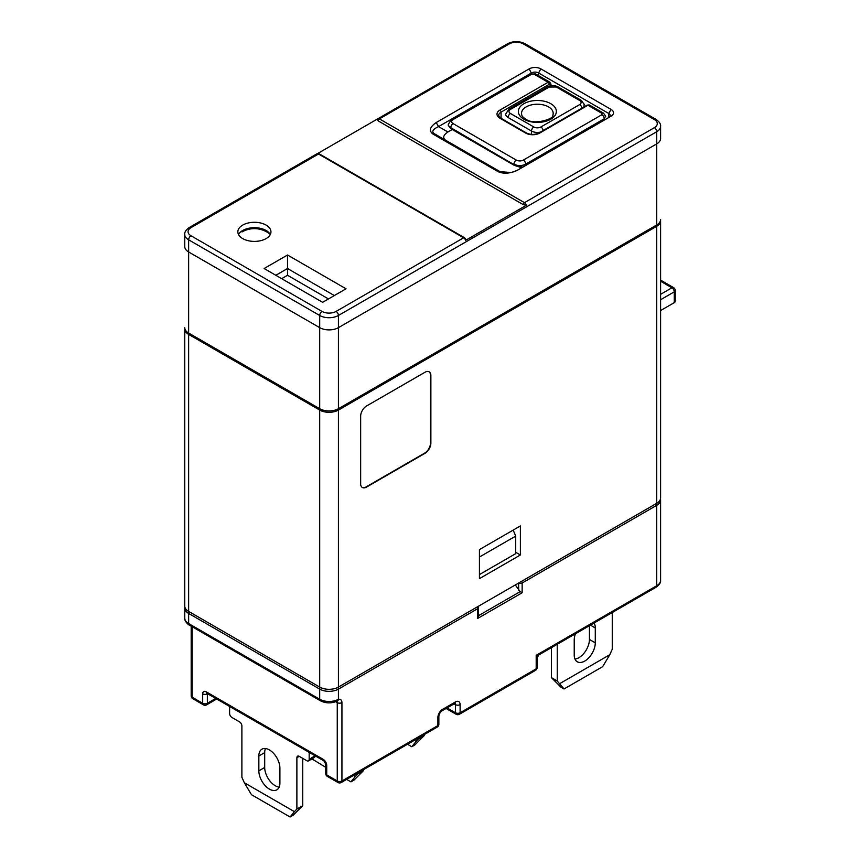 <?xml version="1.0" encoding="UTF-8"?>
<svg xmlns="http://www.w3.org/2000/svg" width="860" height="860" viewBox="0 0 860 860"><rect width="100%" height="100%" fill="white"/><g stroke="black" fill="none" stroke-linecap="round" stroke-linejoin="round"><path stroke-width="1.29" d="M551.4 647.666L551.4 677.615L557.248 681.002L564.042 688.967L561 687.215L551.4 677.615M557.248 644.28L557.248 681.002M559.709 683.635L609.794 654.718L602.656 666.672L564.042 688.967M609.794 654.718L612.255 649.246L612.255 612.524M575.415 633.798A14.899 8.6 120 0 0 574.222 640.12L574.222 654.987A14.899 8.6 120 0 0 577.307 661.802A14.899 8.6 120 0 0 588.778 657.814A14.899 8.6 120 0 0 595.281 642.828L595.281 627.961A14.899 8.6 120 0 0 594.088 623.016M589.433 625.704L589.433 639.453A14.899 8.6 -60 0 1 574.975 659.082M353.438 775.473L355.277 776.526L357.728 773.892L363.587 770.517L363.587 769.614M363.587 770.517L353.987 780.117L350.944 781.869L346.644 779.386M357.728 773.892L357.728 772.989M325.746 767.324L311.922 758.896M350.944 781.869L355.277 776.526M414.284 740.342L416.122 741.395L418.583 738.761L424.431 735.386L424.431 734.472M424.431 735.386L414.842 744.975L411.789 746.738L407.5 744.255M418.583 738.761L418.583 737.858M416.122 741.395L411.789 746.738M605.634 116.025L604.258 118.766L525.654 164.142L525.654 165.496M513.957 164.615L450.758 127.667A8.277 4.773 180 0 1 448.339 124.281L448.339 125.592L450.758 128.129L513.957 164.615L522.815 167.141M601.914 114.713L601.925 113.359A3.311 1.913 -60 0 1 603.58 113.197L589.53 105.092A3.311 1.913 120 0 0 587.885 105.253L539.704 133.064A9.933 5.73 180 0 1 525.654 133.064L499.907 118.207A9.933 5.73 180 0 1 499.907 110.102L548.089 82.281L534.049 74.175A3.311 1.913 -60 0 1 535.705 74.014L530.05 74.014A3.311 1.913 60 0 1 531.706 74.175L453.102 119.561A4.966 2.87 0 0 0 453.102 123.614L516.29 160.089A4.966 2.87 0 0 0 523.321 160.089L601.914 114.713A3.311 1.913 60 0 1 604.258 118.766L604.365 120.056M265.46 748.522A14.899 8.6 -120 0 0 264.697 752.618L264.697 767.475A14.899 8.6 -120 0 0 275.232 785.717A14.899 8.6 -120 0 0 279.156 787.104M258.849 770.85A14.899 8.6 -120 0 0 269.384 789.093A14.899 8.6 -120 0 0 276.823 789.835A14.899 8.6 -120 0 0 279.909 783.019L279.909 768.152A14.899 8.6 -120 0 0 273.416 753.166A14.899 8.6 -120 0 0 261.934 749.178A14.899 8.6 -120 0 0 258.849 755.994L258.849 770.85L264.697 767.475M229.599 706.436L229.599 713.424A3.311 1.913 -120 0 0 231.931 717.476L239.542 721.873A3.311 1.913 60 0 1 241.886 725.926L241.886 777.279L244.337 782.75L294.421 811.657L296.883 809.024L296.883 757.682A3.311 1.913 60 0 1 297.571 756.166A3.311 1.913 60 0 1 299.215 756.327L306.827 760.724A3.311 1.913 -120 0 0 308.482 760.885A3.311 1.913 -120 0 0 309.17 759.369L315.018 755.757M315.018 755.994A3.311 1.913 60 0 1 314.33 757.509L308.482 760.885M296.883 809.024L302.731 805.648L302.731 758.359M302.731 805.648L293.131 815.248L290.089 817L251.475 794.704L244.337 782.75M309.17 759.369L309.17 752.382M294.421 811.657L290.089 817M238.532 234.543A16.544 9.557 180 0 1 242.703 230.491A16.544 9.557 180 0 1 266.106 230.491L266.106 230.491A16.544 9.557 180 0 1 270.276 234.543M242.703 238.596A16.544 9.557 0 0 0 260.731 240.671A16.544 9.557 0 0 0 270.954 231.845A16.544 9.557 0 0 0 266.106 225.083A16.544 9.557 0 0 0 248.067 223.019A16.544 9.557 0 0 0 237.854 231.845A16.544 9.557 0 0 0 242.703 238.596M281.671 278.661L287.519 275.286L328.477 298.936M518.129 169.839C510.722 173.494 504.132 174.15 498.359 171.796L432.827 133.966C428.742 130.709 429.871 126.904 436.213 122.55L529.169 68.886A8.277 4.773 180 0 1 540.865 68.886L611.084 109.424A8.277 4.773 180 0 1 611.084 116.175L518.064 169.882M346.032 288.799L322.629 302.312L264.117 268.524L287.519 255.011L346.032 288.799M267.17 231.168A19.855 11.47 0 0 0 241.638 231.168M656.717 143.878L656.717 224.954L338.421 408.715A13.244 7.643 180 0 1 319.694 408.715L188.641 333.056A13.244 7.643 180 0 1 184.76 327.649A13.244 7.643 0 0 0 188.641 333.056L319.694 408.715A13.244 7.643 0 0 0 338.421 408.715L656.717 224.954A13.244 7.643 0 0 0 660.598 219.547A13.244 7.643 180 0 1 656.717 224.954L656.717 131.72L338.421 315.48L338.421 408.715L338.421 327.649L656.717 143.878A13.244 7.643 0 0 0 660.598 138.471L660.598 126.312A13.244 7.643 0 0 1 656.717 131.72A3.311 1.913 -120 0 0 654.374 127.667L524.482 202.659A3.311 1.913 60 0 1 526.513 205.174L523.321 204.68L378.207 120.905L377.357 119.067A3.311 1.913 60 0 1 377.723 118.712A3.311 1.913 60 0 1 379.378 118.884L524.482 202.659A1.655 0.957 120 0 0 523.321 204.68M334.325 295.55L287.519 268.524L287.519 275.286M287.519 255.011L287.519 268.524L275.813 275.286M465.98 239.413L465.658 240.305L526.513 205.174M378.207 120.905A1.655 0.957 120 0 1 379.378 118.884L509.27 43.892A3.311 1.913 -120 0 0 507.615 43.72L377.357 119.067M377.175 119.164L317.534 153.596M608.751 117.519A4.966 2.87 0 0 0 610.192 115.498A4.966 2.87 0 0 0 608.74 113.477L538.532 72.939A4.966 2.87 0 0 0 531.512 72.939L438.557 126.603L447.92 132.01L452.209 129.527M447.92 132.01C443.298 135.106 442.491 137.826 445.502 140.158M436.213 122.55L438.557 126.603C432.677 129.333 431.312 131.741 434.483 133.805L500.015 171.635L510.862 172.537L513.194 171.968M581.973 108.102A3.311 1.913 -120 0 0 579.672 104.587C581.575 103.232 581.586 101.878 579.694 100.523L556.28 87.01L549.25 87.021A3.311 1.913 -120 0 0 547.594 86.849L547.594 86.849C551.077 85.161 554.528 85.151 557.936 86.849L557.936 86.849A3.311 1.913 120 0 0 556.28 87.01M584.284 104.135L583.746 107.081M656.374 225.148A1.655 0.957 60 0 1 656.717 226.309A13.244 7.643 180 0 0 660.598 220.902L660.598 497.908A13.244 7.643 180 0 1 656.717 503.315L338.421 687.075A13.244 7.643 180 0 1 319.694 687.075L188.641 611.406A13.244 7.643 180 0 1 184.76 605.999L184.76 328.993A13.244 7.643 180 0 0 188.641 334.4L188.641 611.406M520.386 554.99L520.386 525.944L479.428 549.594L479.428 578.64L520.386 554.99L515.71 552.292M430.871 443.179L430.871 375.616A8.277 4.773 120 0 0 429.151 371.832A8.277 4.773 120 0 0 425.023 372.24L366.51 406.017A8.277 4.773 120 0 0 360.652 416.154L360.652 483.718A8.277 4.773 120 0 0 362.372 487.502A8.277 4.773 120 0 0 366.51 487.093L425.023 453.317A8.277 4.773 120 0 0 430.871 443.179L430.516 442.975A8.277 4.773 -60 0 1 424.668 453.112L366.156 486.889A8.277 4.773 -60 0 1 362.2 487.394M674.272 302.656L674.272 291.841A3.311 1.913 0 0 0 675.24 290.487L675.24 301.301A3.311 1.913 180 0 1 674.272 302.656L660.598 310.546M428.979 371.735A8.277 4.773 -60 0 1 430.516 375.411L430.516 442.975M190.974 227.653A9.933 5.73 180 0 0 190.974 235.758L322.038 311.427A9.933 5.73 180 0 0 336.077 311.427L463.637 237.79L318.533 154.015L190.974 227.653A3.311 1.913 60 0 0 189.318 227.492C185.943 229.921 184.427 232.232 184.76 234.415L184.76 246.573A13.244 7.643 0 0 0 188.641 251.98L319.694 327.649A13.244 7.643 0 0 0 338.421 327.649M513.173 530.104L515.71 536.081L515.71 553.646L479.428 574.587M515.71 536.081L479.428 557.022M478.407 615.738L520.182 591.626L515.312 584.95M520.182 591.626L522.149 592.755L477.676 618.437L477.676 608.708L338.421 689.107L338.421 699.406A3.311 2.333 74.4 0 1 336.969 701.244L336.067 701.567A3.311 1.569 67.7 0 0 336.733 700.062L338.421 699.406A6.622 3.827 -60 0 1 341.936 702.62L341.936 780.987L437.89 725.593L437.89 717.476A6.622 3.827 -60 0 1 442.567 709.371L455.445 701.943A6.622 3.827 -60 0 1 460.121 704.641L460.121 712.746L536.188 668.833A3.311 1.913 60 0 1 535.5 670.349A3.311 3.311 0 0 0 537.156 667.489A3.311 1.913 180 0 1 536.188 668.833L536.188 655.32C539.198 655.116 539.983 654.664 538.532 653.976M477.676 618.437L478.407 615.986L478.407 607.697A2.483 1.43 180 0 1 477.676 608.708A2.483 1.43 60 0 0 477.16 606.977M536.188 658.029C537.521 658.932 537.521 658.029 536.188 655.32L656.717 585.735L656.717 505.336A2.483 1.43 -120 0 0 656.201 503.605M590.401 625.145L595.281 627.961M589.433 639.453L595.281 642.828M601.925 113.359L587.885 105.253A1.655 0.957 -120 0 0 587.058 105.167L589.53 105.092M603.58 113.197L605.676 116.358M453.102 123.614A3.311 1.913 120 0 0 450.758 127.667L451.468 128.968L450.758 128.129M534.049 74.175L531.706 74.175M523.321 160.089A3.311 1.913 -120 0 1 525.654 164.142A8.277 4.773 180 0 1 513.957 164.142A3.311 1.913 -60 0 1 516.29 160.089M550.508 85.796L550.432 84.86A1.655 0.957 120 0 0 549.26 84.312A1.655 0.957 60 0 0 548.089 82.281A3.311 1.913 -60 0 1 549.744 82.119L535.705 74.014M453.102 119.561A3.311 1.913 -120 0 0 451.446 119.389L530.05 74.014M549.26 84.312L501.079 112.122L501.079 118.325M505.078 120.626L505.68 120.282M499.907 110.102A1.655 0.957 60 0 1 501.079 112.122A8.277 4.773 0 0 0 498.66 115.498L500.735 118.121A1.655 0.957 -60 0 0 499.907 118.207M539.704 133.064A1.655 0.957 -120 0 0 538.876 132.988C534.748 134.891 530.62 134.891 526.481 132.988L500.735 118.121M525.654 133.064A1.655 0.957 -60 0 1 526.481 132.988M549.744 82.119L550.905 84.054A1.655 1.043 175.3 0 1 550.432 84.86M299.215 756.327L296.883 757.682M264.697 752.618L258.849 755.994M509.27 43.892A9.933 5.73 180 0 1 523.321 43.892L654.374 119.561A9.933 5.73 180 0 1 654.374 127.667M319.694 327.649L319.694 408.715L319.694 315.48L188.641 239.811L188.641 333.056L188.641 251.98M319.361 153.929A1.655 0.957 -60 0 0 318.533 154.015A3.311 1.913 -120 0 0 316.878 153.843L319.361 153.929L464.464 237.704A1.655 0.957 -60 0 0 463.637 237.79A3.311 1.913 -120 0 1 465.658 240.305M336.077 311.427A3.311 1.913 60 0 1 338.421 315.48A13.244 7.643 0 0 1 319.694 315.48A3.311 1.913 -60 0 1 322.038 311.427M190.974 235.758A3.311 1.913 120 0 0 188.641 239.811A13.244 7.643 0 0 1 184.76 234.415M654.374 119.561A3.311 1.913 -60 0 1 656.029 119.389L524.965 43.72A3.311 1.913 120 0 0 523.321 43.892M540.865 68.886L538.532 72.939L538.532 75.637M529.169 68.886L531.512 73.444M611.084 109.424L608.74 113.477L608.74 117.53M434.483 133.805L432.827 133.966M500.015 171.635L498.359 171.796M550.787 103.694A18.995 10.965 180 0 1 550.787 119.207A18.995 10.965 180 0 1 523.923 119.207A18.995 10.965 180 0 1 523.923 103.694A18.995 10.965 180 0 1 550.787 103.694M552.808 115.347L552.808 115.347A15.835 9.137 0 0 0 548.551 106.898A15.835 9.137 0 0 0 526.169 106.898A15.835 9.137 0 0 0 521.902 115.347L521.902 115.347C521.902 116.111 523.127 117.336 525.578 119.035C534.436 125.969 555.184 118.132 552.808 115.347L552.808 115.347M531.512 134.397L531.512 131.042L508.099 117.53A8.277 4.773 180 0 1 505.68 114.154L508.787 109.263L547.594 86.849M549.25 87.021L510.442 109.424A4.966 2.87 0 0 0 510.442 113.477L533.845 126.99A4.966 2.87 0 0 0 540.865 126.99L579.672 104.587M540.392 132.107A8.277 4.773 180 0 1 531.512 131.042A3.311 1.913 120 0 1 533.845 126.99M510.442 109.424A3.311 1.913 -120 0 0 508.787 109.263M557.936 86.849L581.338 100.362A3.311 1.913 120 0 0 579.694 100.523M510.442 113.477A3.311 1.913 120 0 0 508.099 117.53M543.165 130.505A3.311 1.913 -120 0 0 540.865 126.99M188.974 333.25A1.655 0.957 120 0 0 188.641 334.4L319.694 410.069A1.655 0.957 120 0 1 320.049 408.909M338.077 408.909A1.655 0.957 60 0 1 338.421 410.069A13.244 7.643 180 0 1 319.694 410.069L319.694 687.075M656.717 503.315L656.717 226.309L338.421 410.069L338.421 687.075M660.598 294.335L671.929 287.788A3.311 1.913 -120 0 1 674.272 291.841L660.598 299.731M675.24 290.487A3.311 3.311 0 0 0 673.584 287.627A3.311 1.913 120 0 0 671.929 287.788L660.598 281.241M660.501 498.843L660.598 499.929A13.244 7.643 180 0 1 656.717 505.336L522.149 583.037A2.483 1.43 180 0 1 518.634 583.037L518.634 590.111M522.149 592.755L522.149 583.037A2.483 1.43 -120 0 0 521.633 581.306M192.145 626.714L192.145 697.213L202.68 703.297L202.68 693.837A3.311 1.913 0 0 0 207.357 693.837L207.357 703.297L215.752 698.449M202.68 693.837A4.966 2.87 60 0 1 206.185 691.805L323.209 759.369A4.966 2.87 60 0 1 326.725 765.454A3.311 1.913 180 0 1 325.746 764.099L325.746 773.559A3.311 3.311 0 0 0 327.402 776.419L337.937 782.503A3.311 3.311 0 0 0 341.248 782.503L437.202 727.108A3.311 1.913 -120 0 0 437.89 725.593A3.311 1.913 180 0 0 438.858 724.238L438.858 716.133A3.311 1.913 180 0 1 437.89 717.476M326.725 765.454L326.725 774.903A3.311 1.913 180 0 1 325.746 773.559M191.178 626.155L191.178 695.858A3.311 1.913 180 0 0 192.145 697.213A3.311 1.913 120 0 0 192.833 698.728L203.369 704.813A3.311 1.913 120 0 1 202.68 703.297A3.311 1.913 0 0 0 207.357 703.297A3.311 1.913 60 0 1 206.669 704.813L216.72 699.008M656.717 585.735A13.244 7.643 0 0 0 660.598 580.328C660.899 582.564 659.383 584.864 656.029 587.251A3.311 1.913 60 0 0 656.717 585.735M335.69 701.717L337.249 702.62L337.249 780.987L326.725 774.903A3.311 1.913 120 0 0 327.402 776.419M323.209 759.369A3.311 1.913 120 0 0 323.897 760.885L325.746 764.099M447.05 707.909L455.445 712.746L455.445 704.641A3.311 1.913 120 0 0 455.015 703.329M460.121 704.641A3.311 1.913 0 0 1 455.445 704.641L454.069 703.856M206.185 691.805A3.311 1.913 120 0 0 206.873 693.321L323.897 760.885M320.221 687.366A2.483 1.43 -60 0 0 319.694 689.107L188.641 613.438A13.244 7.643 180 0 1 184.76 608.031L184.76 618.168A13.244 7.643 0 0 0 188.641 623.564L319.694 699.234L319.694 689.107A13.244 7.643 180 0 0 338.421 689.107A2.483 1.43 -120 0 0 337.905 687.366M184.76 618.168C184.201 621.447 189.254 625.457 189.318 625.08A3.311 1.913 -60 0 1 188.641 623.564L188.641 613.438A2.483 1.43 -60 0 1 189.146 611.707M341.936 702.62A3.311 1.913 0 0 1 337.249 702.62A3.311 1.913 120 0 0 336.808 701.298M337.937 782.503A3.311 1.913 120 0 1 337.249 780.987A3.311 1.913 0 0 0 341.936 780.987A3.311 1.913 60 0 1 341.248 782.503M438.858 716.133C439.18 713.983 440.191 712.241 441.889 710.887A3.311 1.913 -120 0 0 442.567 709.371M441.889 710.887L454.757 703.458A3.311 1.913 -120 0 0 455.445 701.943M446.082 708.468L456.133 714.262A3.311 1.913 -60 0 1 455.445 712.746A3.311 1.913 0 0 0 460.121 712.746A3.311 1.913 -120 0 1 459.433 714.262L535.5 670.349M189.318 625.08L320.382 700.75A3.311 1.913 120 0 1 319.694 699.234A13.244 7.643 0 0 0 336.733 700.062M451.446 119.389L448.339 124.281M521.719 167.764L514.334 165.356M448.372 125.581L451.145 128.871L514.302 165.367M587.058 105.167L538.876 132.988M550.905 84.054L551.045 85.71M270.115 234.243A24.822 24.822 0 0 0 241.993 231.963M189.318 227.492L316.878 153.843M656.029 119.389C659.405 121.83 660.932 124.13 660.598 126.312M524.965 43.72C519.182 40.915 513.399 40.915 507.615 43.72M466.012 239.402L464.464 237.704M517.612 170.129L516.15 170.861M581.338 100.362L584.391 104.791M184.803 328.284L184.76 328.993M660.598 220.902L660.555 220.181M673.584 287.627L660.598 280.123M660.598 499.929L660.598 580.328M538.887 654.89L656.029 587.251M207.701 693.074L206.873 693.321M203.369 704.813A3.311 3.311 0 0 0 206.669 704.813M184.857 606.934L184.76 608.031M478.407 607.697A2.483 2.483 0 0 0 478.074 606.45M537.156 657.879L537.156 667.489M538.812 654.933L537.156 657.792M437.202 727.108A3.311 3.311 0 0 0 438.858 724.238M456.133 714.262A3.311 3.311 0 0 0 459.433 714.262M320.382 700.75C325.317 703.265 330.541 703.534 336.067 701.567M191.178 695.858A3.311 3.311 0 0 0 192.833 698.728"/></g></svg>
